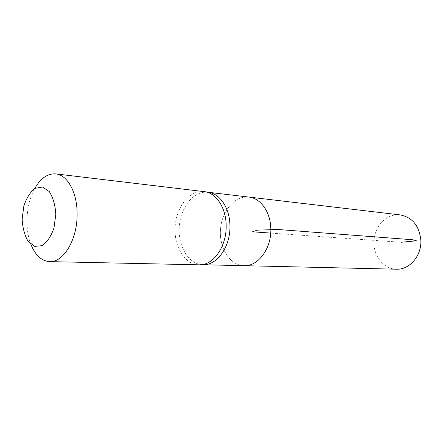 <?xml version="1.0" encoding="UTF-8"?>
<svg xmlns="http://www.w3.org/2000/svg" width="443" height="443" viewBox="0 0 443 443"><rect width="100%" height="100%" fill="white"/><g stroke="black" fill="none" stroke-linecap="round" stroke-linejoin="round"><path stroke-width="0.33" stroke-dasharray="2.21 1.66" d="M208.437 192.306L207.928 192.24C193.851 190.534 180.534 207.13 179.282 226.655C177.787 246.164 188.657 264.465 202.828 264.742L203.343 264.748M244.038 265.689C229.95 265.418 219.047 248.052 220.47 229.552C221.65 211.034 234.873 195.363 248.861 197.063C234.873 195.363 221.65 211.034 220.47 229.552C219.047 248.052 229.95 265.418 244.038 265.689M198.874 264.881C184.593 264.626 173.65 246.109 175.157 226.367C176.425 206.61 189.853 189.803 204.029 191.548M30.838 244.22C24.454 228.034 26.17 203.636 34.753 188.502M396.446 269.2C384.347 269.128 374.141 257.09 373.975 243.456C373.161 227.591 386.274 212.917 400.262 214.91M401.208 242.255L270.706 233.084M202.828 264.742L203.221 264.753M207.928 192.24L208.31 192.284"/><path stroke-width="0.66" d="M203.343 264.748L204.384 264.709C217.934 264.366 230.537 245.787 229.95 225.836C229.878 209.013 220.692 194.527 209.461 192.489L208.437 192.306M208.31 192.284L248.861 197.063C260.645 198.132 270.706 212.275 270.817 228.948C271.515 248.612 257.987 266.581 244.038 265.689L396.446 269.2C409.437 269.925 421.675 255.844 420.85 240.377C419.344 225.858 412.477 217.369 400.262 214.91L248.861 197.063C260.645 198.132 270.706 212.275 270.817 228.948C271.515 248.612 257.987 266.581 244.038 265.689L203.221 264.753M34.753 188.502C40.645 178.23 47.656 173.363 55.796 173.9L205.541 191.791C216.849 193.846 226.096 208.498 226.163 225.515C226.75 245.704 214.047 264.504 200.402 264.848L49.627 261.619C41.498 261.016 35.235 255.218 30.838 244.22M55.801 214.373L54.007 227.912C51.122 236.241 47.179 242.155 42.179 245.655L34.676 246.369L28.092 241.28C24.586 235.294 22.61 227.879 22.15 219.041L23.817 206.145C26.464 198.104 30.185 192.173 34.98 188.364L42.445 187.001L49.295 191.586C53.077 197.489 55.242 205.087 55.801 214.373M55.796 173.9C67.474 174.863 77.331 192.683 77.115 214.141C77.436 239.453 63.438 262.688 49.627 261.619M270.706 233.084L252.46 231.8L257.361 230.15L277.855 229.485L412.394 239.729L416.398 240.804L401.208 242.255M209.461 192.489L205.541 191.791M204.384 264.709L200.402 264.848"/></g></svg>

